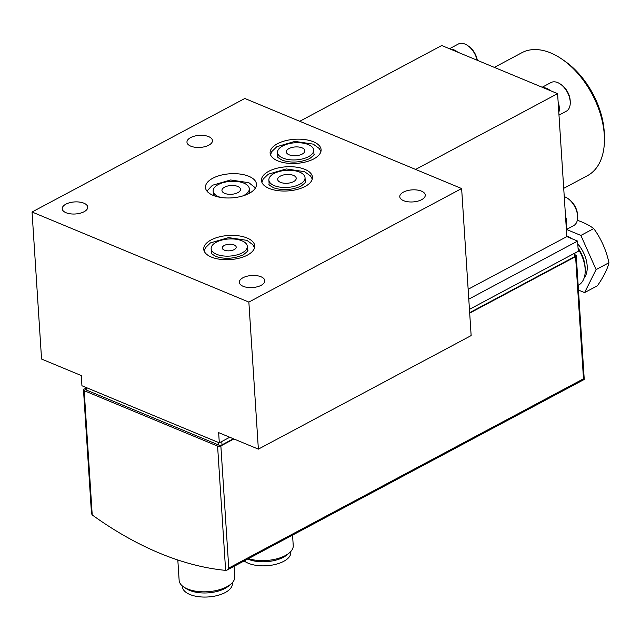 <?xml version="1.0" encoding="UTF-8"?>
<svg xmlns="http://www.w3.org/2000/svg" width="641" height="641" viewBox="0 0 641 641"><rect width="100%" height="100%" fill="white"/><g stroke="black" fill="none" stroke-linecap="round" stroke-linejoin="round"><path stroke-width="0.96" d="M83.498 389.96L91.495 513.601L92.224 514.955A372.549 227.146 61.9 0 0 225.624 570.378L226.898 570.145L228.765 568.086L220.865 445.92A2.324 1.098 176.3 0 1 217.587 446.096L84.187 390.673A2.324 1.098 176.3 0 1 83.498 389.96A2.324 1.098 176.3 0 1 84.155 389.119L85.557 388.374M575.041 254.854L575.562 255.07A2.324 1.098 176.3 0 1 576.251 255.783A2.324 1.098 176.3 0 1 575.594 256.624L469.685 313.137M81.279 375.554L41.561 359.048L32.05 212.011L248.86 302.087L258.371 449.133L218.645 432.627L219.31 442.835L81.944 385.762L81.279 375.554M32.05 212.011L244.822 98.474L461.632 188.55L471.143 335.588L258.371 449.133M190.609 137.607A12.772 6.041 176.3 0 1 204.359 135.523A12.772 6.041 176.3 0 1 212.459 140.571A12.772 6.041 176.3 0 1 200.104 147.422A12.772 6.041 176.3 0 1 186.964 142.214A12.772 6.041 176.3 0 1 190.609 137.607M65.871 204.175A12.772 6.041 176.3 0 1 79.62 202.091A12.772 6.041 176.3 0 1 87.721 207.131A12.772 6.041 176.3 0 1 75.366 213.982A12.772 6.041 176.3 0 1 62.225 208.782A12.772 6.041 176.3 0 1 65.871 204.175M403.429 192.116A12.772 6.041 176.3 0 1 417.179 190.032A12.772 6.041 176.3 0 1 425.279 195.072A12.772 6.041 176.3 0 1 412.924 201.931A12.772 6.041 176.3 0 1 399.784 196.723A12.772 6.041 176.3 0 1 403.429 192.116M242.963 277.753A12.772 6.041 176.3 0 1 256.704 275.662A12.772 6.041 176.3 0 1 264.813 280.71A12.772 6.041 176.3 0 1 252.45 287.561A12.772 6.041 176.3 0 1 239.317 282.352A12.772 6.041 176.3 0 1 242.963 277.753M211.025 239.974A25.552 12.083 176.3 0 1 238.516 235.8A25.552 12.083 176.3 0 1 254.725 245.888A25.552 12.083 176.3 0 1 247.434 255.102A25.552 12.083 176.3 0 1 219.943 259.276A25.552 12.083 176.3 0 1 203.734 249.181A25.552 12.083 176.3 0 1 211.025 239.974M249.165 193.382A25.552 12.083 -3.7 0 0 256.456 184.175A25.552 12.083 -3.7 0 0 230.183 173.767A25.552 12.083 -3.7 0 0 205.465 187.468A25.552 12.083 -3.7 0 0 221.674 197.556A25.552 12.083 -3.7 0 0 249.165 193.382M277.401 143.76A25.552 12.083 176.3 0 1 304.892 139.586A25.552 12.083 176.3 0 1 321.101 149.674A25.552 12.083 176.3 0 1 313.81 158.888A25.552 12.083 176.3 0 1 286.319 163.062A25.552 12.083 176.3 0 1 270.109 152.975A25.552 12.083 176.3 0 1 277.401 143.76M268.755 171.307A25.552 12.083 176.3 0 1 296.246 167.133A25.552 12.083 176.3 0 1 312.455 177.22A25.552 12.083 176.3 0 1 305.164 186.435A25.552 12.083 176.3 0 1 277.673 190.609A25.552 12.083 176.3 0 1 261.464 180.522A25.552 12.083 176.3 0 1 268.755 171.307M461.632 188.55L248.86 302.087M415.6 169.424L557.598 93.658L441.737 45.519L299.748 121.293M557.598 93.658L566.836 236.609L468.146 289.275M566.836 236.609L577.597 241.08L468.779 299.147M469.444 309.355L578.254 251.288L577.597 241.08M563.719 188.334L587.444 175.674A69.677 42.482 -118.1 0 0 604.431 138.095L604.359 134.77A65.037 39.654 -118.1 0 0 565.234 61.44L562.51 59.533A69.677 42.482 -118.1 0 0 521.838 52.722L494.363 67.385M604.431 138.095A69.677 42.482 -118.1 0 0 562.51 59.533M229.774 437.25L219.31 442.835M574.921 253.067L575.105 255.927A2.324 1.098 176.3 0 1 574.448 256.769L469.661 312.68M233.404 438.756L221.994 444.846A2.324 1.098 176.3 0 1 218.717 445.022L86.311 390.016A2.324 1.098 176.3 0 1 85.614 389.295L85.485 387.236M233.901 438.965L220.865 445.92M228.765 568.086L583.494 378.791L584.231 379.456L226.898 570.145M292.56 535.107L293.233 545.555A27.875 13.181 176.3 0 1 289.347 552.895A27.875 13.181 176.3 0 1 248.42 558.656M289.347 552.895L287.056 554.834A25.023 11.834 176.3 0 1 247.714 559.04M290.766 551.532L290.814 552.326A25.023 11.834 176.3 0 1 272.641 565.009A25.023 11.834 176.3 0 1 244.173 560.923M234.085 566.307L234.758 576.756A27.875 13.181 176.3 0 1 230.872 584.095A27.875 13.181 176.3 0 1 183.935 587.132A27.875 13.181 176.3 0 1 179.135 580.353L177.821 559.986M230.872 584.095L228.589 586.034A25.023 11.834 176.3 0 1 186.451 588.759L183.935 587.132M232.29 582.733L232.346 583.526A25.023 11.834 176.3 0 1 208.141 596.955A25.023 11.834 176.3 0 1 182.405 586.755L182.356 585.962M299.868 184.239A18.116 8.565 -3.7 0 0 305.036 177.701A18.116 8.565 -3.7 0 0 286.407 170.322A18.116 8.565 -3.7 0 0 268.875 180.041A18.116 8.565 -3.7 0 0 280.373 187.196A18.116 8.565 -3.7 0 0 299.868 184.239M293.578 181.627A9.294 4.391 -3.7 0 0 296.23 178.27A9.294 4.391 -3.7 0 0 286.671 174.488A9.294 4.391 -3.7 0 0 277.689 179.472A9.294 4.391 -3.7 0 0 283.578 183.142A9.294 4.391 -3.7 0 0 293.578 181.627M308.513 156.692A18.116 8.565 -3.7 0 0 313.681 150.154A18.116 8.565 -3.7 0 0 295.052 142.775A18.116 8.565 -3.7 0 0 277.521 152.494A18.116 8.565 -3.7 0 0 289.019 159.649A18.116 8.565 -3.7 0 0 308.513 156.692M302.223 154.072A9.294 4.391 -3.7 0 0 304.876 150.723A9.294 4.391 -3.7 0 0 295.317 146.941A9.294 4.391 -3.7 0 0 286.335 151.925A9.294 4.391 -3.7 0 0 292.224 155.595A9.294 4.391 -3.7 0 0 302.223 154.072M237.843 192.653A9.294 4.391 -3.7 0 0 240.495 189.303A9.294 4.391 -3.7 0 0 230.944 185.521A9.294 4.391 -3.7 0 0 221.954 190.505A9.294 4.391 -3.7 0 0 227.843 194.175A9.294 4.391 -3.7 0 0 237.843 192.653M242.602 196.002A18.116 8.565 -3.7 0 0 244.133 195.273A18.116 8.565 -3.7 0 0 249.301 188.734A18.116 8.565 -3.7 0 0 230.672 181.355A18.116 8.565 -3.7 0 0 213.149 191.074A18.116 8.565 -3.7 0 0 220.728 197.42M242.138 252.899A18.116 8.565 -3.7 0 0 247.306 246.368A18.116 8.565 -3.7 0 0 228.677 238.989A18.116 8.565 -3.7 0 0 211.153 248.708A18.116 8.565 -3.7 0 0 222.643 255.855A18.116 8.565 -3.7 0 0 242.138 252.899M234.197 249.597A6.971 3.293 -3.7 0 0 236.184 247.081A6.971 3.293 -3.7 0 0 229.021 244.245A6.971 3.293 -3.7 0 0 222.275 247.987A6.971 3.293 -3.7 0 0 226.698 250.735A6.971 3.293 -3.7 0 0 234.197 249.597M477.313 60.302A14.398 8.782 -118.1 0 0 468.867 46.4L467.778 45.639A16.257 9.911 -118.1 0 0 458.291 44.045L449.493 48.74M457.826 52.209A16.257 9.911 -118.1 0 0 450.447 49.141M477.104 60.214A16.257 9.911 -118.1 0 0 467.778 45.639M566.38 229.502L573.679 225.608A16.257 9.911 -118.1 0 0 577.645 216.834L577.613 215.504A14.398 8.782 -118.1 0 0 577.581 214.831A14.398 8.782 -118.1 0 0 568.952 199.271L567.862 198.502A16.257 9.911 -118.1 0 0 564.256 196.651M566.203 226.826A16.257 9.911 -118.1 0 0 566.676 221.906A16.257 9.911 -118.1 0 0 565.522 216.313M577.645 216.834A16.257 9.911 -118.1 0 0 577.605 216.073A16.257 9.911 -118.1 0 0 567.862 198.502M558.984 115.14L566.283 111.238A16.257 9.911 -118.1 0 0 570.25 102.472L570.218 101.142A14.398 8.782 -118.1 0 0 570.186 100.469A14.398 8.782 -118.1 0 0 561.556 84.908L560.466 84.139A16.257 9.911 -118.1 0 0 550.972 82.553L542.174 87.248M558.808 112.463A16.257 9.911 -118.1 0 0 559.281 107.544A16.257 9.911 -118.1 0 0 558.127 101.951M550.507 90.71A16.257 9.911 -118.1 0 0 543.127 87.649M570.25 102.472A16.257 9.911 -118.1 0 0 570.21 101.711A16.257 9.911 -118.1 0 0 560.466 84.139M577.317 220.296A71.96 34.037 176.3 0 1 593.726 228.573A71.96 56.656 -107.3 0 1 608.95 262.722A71.96 22.627 -42.8 0 1 597.42 285.758L584.576 292.608L596.098 269.581L580.874 235.431L566.476 229.446M584.095 278.066A25.023 15.256 -118.1 0 0 577.781 243.949M572.149 238.821A25.023 15.256 -118.1 0 0 566.804 236.04M578.47 290.077L584.576 292.608M578.166 285.349L578.406 285.221A27.875 16.995 -118.1 0 0 585.201 270.19L585.161 268.146A25.023 15.256 -118.1 0 0 578.046 248.019M585.201 270.19A27.875 16.995 -118.1 0 0 578.11 248.98M580.874 235.431L593.726 228.573M596.098 269.581L608.95 262.722M92.224 514.955L84.187 390.673M225.624 570.378L217.587 446.096M221.994 444.846L221.778 441.521M574.448 256.769L574.232 253.443M218.717 445.022L218.549 442.522M86.311 390.016L86.15 387.517M583.494 378.791L575.594 256.624M584.247 379.432L576.251 255.783M268.875 180.041L269.14 184.127C268.283 184.432 269.885 185.69 273.963 187.901C282.737 190.673 291.759 190.089 301.03 186.138C305.036 183.03 306.462 181.579 305.3 181.788L305.036 177.701M312.271 179.079L310.565 176.019L304.611 171.684L286.287 168.944L268.186 174.232L263.155 179.127L261.881 182.34M277.521 152.494L277.785 156.58C276.928 156.885 278.531 158.143 282.609 160.354C291.383 163.126 300.405 162.542 309.675 158.591C313.681 155.483 315.108 154.032 313.946 154.241L313.681 150.154M320.917 151.532L319.21 148.472L313.257 144.137L294.932 141.397L276.832 146.685L271.8 151.58L270.526 154.793M249.541 193.181L249.301 188.734M213.485 195.513L213.149 191.074M255.479 187.933L248.876 182.717L230.56 179.977L212.451 185.265L206.923 191.074M211.153 248.708L211.418 252.786C210.552 253.091 212.163 254.349 216.233 256.568C225.007 259.341 234.037 258.748 243.3 254.806C247.306 251.689 248.732 250.238 247.57 250.447L247.306 246.368M254.549 247.738L252.842 244.686L246.881 240.343L228.565 237.611L210.456 242.891L205.424 247.787L204.15 251"/></g></svg>
